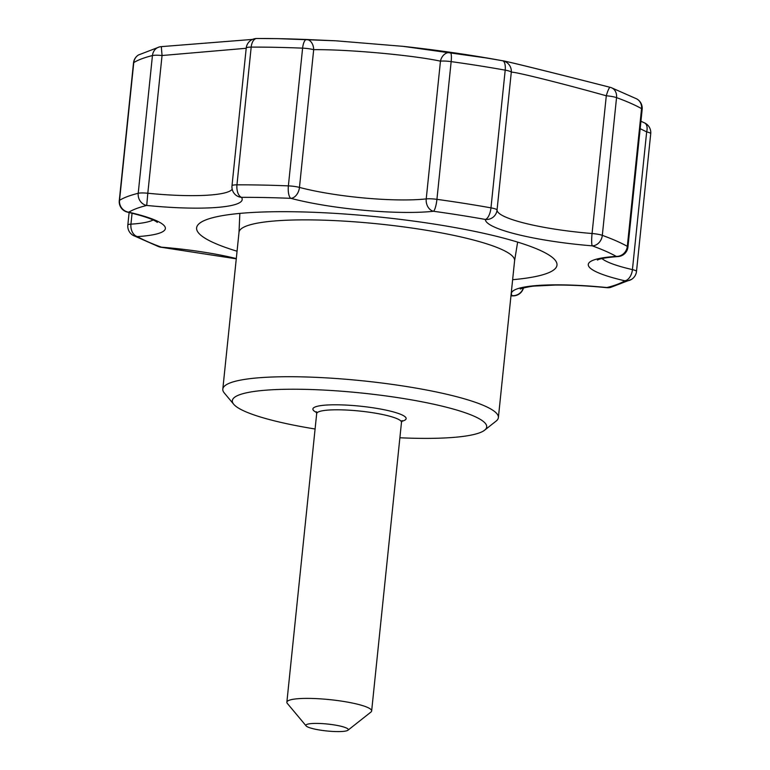 <?xml version="1.0" encoding="UTF-8"?>
<svg xmlns="http://www.w3.org/2000/svg" width="770" height="770" viewBox="0 0 770 770"><rect width="100%" height="100%" fill="white"/><g stroke="black" fill="none" stroke-linecap="round" stroke-linejoin="round"><path stroke-width="1.16" d="M315.094 429.006A127.859 20.886 5.9 0 1 233.724 404.279A127.859 20.886 5.9 0 1 298.818 389.254A127.859 20.886 5.9 0 1 443.915 406.589A127.859 20.886 5.9 0 1 484.59 430.209A127.859 20.886 5.9 0 1 399.89 437.774M233.724 404.279L224.33 393.027A138.523 22.628 5.9 0 1 222.809 389.11A138.523 22.628 5.9 0 1 305.132 376.954A138.523 22.628 5.9 0 1 452.029 395.53A138.523 22.628 5.9 0 1 498.382 417.581A138.523 22.628 5.9 0 1 496.092 421.113L484.59 430.209M161.334 46.672L162.047 55.517L147.811 193.241A85.239 13.918 5.9 0 0 232.203 189.237M153.124 219.989A85.239 13.918 5.9 0 1 130.939 224.157A10.655 1.742 -174.1 0 0 127.83 225.052A10.655 10.655 0 0 0 133.22 235.437L158.793 246.718A10.655 8.807 -70 0 0 161.353 247.16A255.727 41.763 5.9 0 1 137.349 236.602A95.894 15.66 5.9 0 0 128.792 212.202A10.655 10.289 58.1 0 1 119.533 200.325A266.382 43.505 5.9 0 1 138.215 193.28A10.655 9.577 76 0 0 146.724 205.446A95.894 15.66 5.9 0 0 241.511 197.341A10.655 5.737 89.8 0 1 236.958 184.839A266.382 43.505 5.9 0 1 288.375 185.878L302.61 48.154A10.655 3.715 -87.6 0 1 306.595 39.511L335.845 40.81L403.143 46.354L450.296 52.533A10.655 8.557 99.4 0 0 440.459 61.167C412.797 55.161 347.655 49.28 313.688 49.675A10.655 1.742 -174.1 0 0 302.61 48.154A266.382 43.505 -174.1 0 0 251.193 47.105A10.655 5.737 -90.2 0 1 256.795 38.5A10.655 5.737 -90.2 0 1 256.853 38.5A257.681 42.09 -174.1 0 1 277.931 38.654L335.845 40.81L403.143 46.354L485.293 57.817M510.962 295.863L513.205 295.853A10.655 5.737 -90.2 0 1 512.088 295.661A95.894 15.66 5.9 0 1 606.885 287.547L606.895 287.691A10.655 10.655 0 0 0 610.543 287.431L631.525 279.385A10.655 10.289 -121.9 0 1 624.817 280.79A95.894 15.66 5.9 0 1 616.26 256.4A10.655 7.556 86.3 0 0 618.021 256.574A10.655 10.655 0 0 0 627.935 247.035A10.655 1.742 -174.1 0 0 627.319 246.352A266.382 43.505 5.9 0 0 602.313 235.351L616.549 97.626A10.655 8.807 -70 0 0 611.207 87.636A10.655 10.655 0 0 0 610.187 87.328L610.187 87.328A10.655 1.713 104.2 0 1 610.283 87.366C556.498 73.564 501.694 60.031 502.569 60.772A10.655 10.655 83.3 0 1 511.28 72.332A10.655 1.742 -174.1 0 0 505.197 70.137A10.655 4.322 -79.9 0 0 502.569 60.772L503.07 60.849C471.721 55.065 438.419 50.233 403.143 46.354M246.208 48.279L162.047 55.517A10.655 1.742 5.9 0 0 152.45 55.556A10.655 9.577 -104 0 1 159.457 46.922A10.655 10.655 0 0 1 161.344 46.633L252.512 39.414M610.543 287.431A10.655 9.577 -104 0 1 606.885 287.547A255.727 41.763 5.9 0 0 624.817 280.79A10.655 6.343 -77.1 0 0 632.43 269.615L646.665 131.891A10.655 1.742 -174.1 0 1 650.727 133.701A10.655 10.655 0 0 0 644.519 122.892L644.519 122.892A10.655 5.968 114.3 0 1 646.665 131.891L640.168 128.677M503.06 60.849C507.709 61.427 559.607 74.382 610.187 87.328A10.655 1.713 104.2 0 0 606.298 95.788C559.001 82.544 510.356 70.551 511.28 72.332L497.045 210.056A10.655 1.742 -174.1 0 0 490.971 207.862A10.655 4.322 100.1 0 1 485.369 219.45A10.655 10.511 0.3 0 0 497.045 210.056A85.239 13.918 5.9 0 0 592.063 233.512A10.655 1.444 -85.4 0 0 592.255 245.842A255.727 41.763 5.9 0 1 616.26 256.4A10.655 9.837 119.3 0 0 627.319 246.352L641.554 108.628A10.655 9.837 -60.7 0 0 636.78 98.916A10.655 10.655 0 0 1 642.17 109.311A10.655 1.742 -174.1 0 0 641.554 108.628A266.382 43.505 -174.1 0 0 616.549 97.626A10.655 1.742 -174.1 0 0 606.298 95.788L592.063 233.512A10.655 1.742 -174.1 0 1 602.313 235.351A10.655 8.807 110 0 1 592.255 245.842A95.894 15.66 5.9 0 1 485.369 219.45A255.727 41.763 5.9 0 0 433.491 211.269A95.894 15.66 5.9 0 1 290.877 198.342A10.655 7.315 -75.1 0 0 299.463 187.408A10.655 1.742 -174.1 0 0 288.375 185.878A10.655 3.715 92.4 0 0 290.877 198.342A255.727 41.763 5.9 0 0 241.511 197.341A10.655 10.414 145.6 0 1 233.801 192.904A10.655 10.655 0 0 1 231.991 185.791A10.655 1.742 -174.1 0 1 236.958 184.839L251.193 47.105A10.655 1.742 -174.1 0 0 246.227 48.058L231.991 185.791M246.227 48.058A10.655 10.655 0 0 1 256.795 38.5L277.931 38.654A257.681 42.09 -174.1 0 1 306.595 39.511A10.655 7.498 91.7 0 1 313.688 49.675L299.463 187.408A85.239 13.918 5.9 0 0 426.224 198.901A10.655 8.383 -96.3 0 0 433.491 211.269A10.655 2.166 97.9 0 0 436.927 199.343A266.382 43.505 5.9 0 1 490.971 207.862L505.197 70.137A266.382 43.505 -174.1 0 0 451.162 61.619A10.655 1.742 -174.1 0 0 440.459 61.167L426.224 198.901A10.655 1.742 -174.1 0 1 436.927 199.343L451.162 61.619A10.655 2.166 -82.1 0 0 450.296 52.533A257.681 42.09 -174.1 0 1 502.569 60.772M222.809 389.11L239.018 232.261A138.523 22.628 5.9 0 1 321.34 220.105A138.523 22.628 5.9 0 1 468.237 238.681A138.523 22.628 5.9 0 1 514.591 260.741L498.382 417.581M237.054 251.222A181.142 29.587 5.9 0 1 196.658 227.593A181.142 29.587 5.9 0 1 305.074 212.01A181.142 29.587 5.9 0 1 496.371 236.274A181.142 29.587 5.9 0 1 557.008 264.832A181.142 29.587 5.9 0 1 512.628 279.703M347.944 730.229L370.947 712.048A42.62 6.959 -174.1 0 0 371.65 710.97A42.62 6.959 -174.1 0 0 329.974 699.66A42.62 6.959 -174.1 0 0 286.864 702.202A42.62 6.959 -174.1 0 0 287.325 703.414L306.133 725.908A21.31 3.484 -174.1 0 0 313.034 728.699A21.31 3.484 -174.1 0 0 333.988 731.5A21.31 3.484 -174.1 0 0 347.944 730.229A21.31 3.484 -174.1 0 0 327.452 724.041A21.31 3.484 -174.1 0 0 306.133 725.908M401.796 421.306A46.883 7.662 -174.1 0 0 360.302 406.185A46.883 7.662 -174.1 0 0 316.595 412.499M157.34 222.366L156.118 221.519C151.757 218.796 142.209 215.667 127.483 212.135A10.655 6.343 102.9 0 0 128.792 212.202A255.727 41.763 5.9 0 1 146.724 205.446L147.811 193.241A10.655 1.742 5.9 0 0 138.215 193.28L152.45 55.556A266.382 43.505 -174.1 0 0 133.768 62.591A10.655 10.289 -121.9 0 1 138.475 54.968L159.457 46.922M631.525 279.385A10.655 10.655 0 0 0 636.492 271.435A10.655 1.742 -174.1 0 0 632.43 269.615A85.239 13.918 5.9 0 1 601.976 258.585M523.302 287.999A10.655 10.414 -34.4 0 1 512.088 295.661A255.727 41.763 5.9 0 1 510.982 295.661M236.274 258.826L161.575 247.324A10.655 1.444 94.6 0 1 161.353 247.16A95.894 15.66 5.9 0 1 236.303 258.566M133.22 235.437A10.655 9.837 -60.7 0 0 137.349 236.602A10.655 7.556 -93.7 0 1 130.939 224.157L132.065 213.232M119.273 200.652A10.655 1.742 -174.1 0 1 119.533 200.325L133.768 62.591A10.655 1.742 -174.1 0 0 133.508 62.928L119.273 200.652A10.655 10.655 0 0 0 127.483 212.135M371.65 710.97L401.478 422.364A42.62 6.959 -174.1 0 0 359.802 411.065A42.62 6.959 -174.1 0 0 316.682 413.606L286.864 702.202M520.501 289.019C518.653 289.173 529.202 286.267 535.237 286.026L555.17 285.064C570.791 284.939 588.039 285.814 606.895 287.691M597.356 260.048L598.598 259.529C601.851 258.277 608.329 257.296 618.021 256.574M138.475 54.968A10.655 10.655 0 0 0 133.508 62.928M129.119 212.52L127.83 225.052M158.793 246.718A10.655 10.655 0 0 0 161.575 247.324M513.205 295.853A10.655 10.655 0 0 0 523.465 287.961M650.727 133.701L636.492 271.435M642.17 109.311L627.935 247.035M514.572 260.847L517.642 242.107M239.008 232.367L239.845 213.396M401.478 422.364L402.315 420.641L401.016 421.161M316.682 413.606L316.22 411.748L317.384 412.518M611.207 87.636L636.78 98.916M640.938 121.256L644.519 122.892"/></g></svg>
